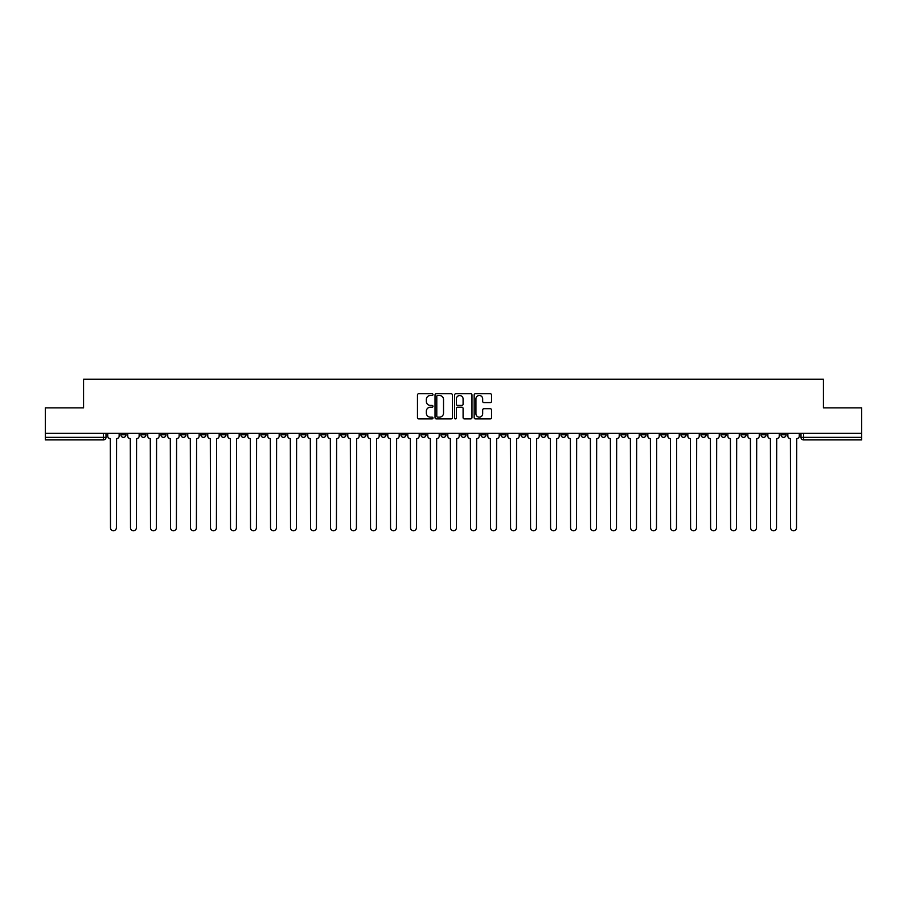 <?xml version="1.0" encoding="UTF-8"?>
<svg xmlns="http://www.w3.org/2000/svg" width="907" height="907" viewBox="0 0 907 907"><rect width="100%" height="100%" fill="white"/><g stroke="black" fill="none" stroke-linecap="round" stroke-linejoin="round"><path stroke-width="1.36" d="M432.979 394.602A0.884 0.884 0 0 0 432.106 393.729L418.728 393.729A1.258 1.258 0 0 0 417.469 394.987L417.469 417.639A1.258 1.258 0 0 0 418.728 418.898L432.106 418.898A0.884 0.884 0 0 0 432.979 418.014A0.884 0.884 0 0 0 432.106 417.141L430.372 417.141A4.025 4.025 0 0 1 426.347 413.104L426.347 411.222A4.025 4.025 0 0 1 430.372 407.198L432.106 407.198A0.884 0.884 0 0 0 432.979 406.313A0.884 0.884 0 0 0 432.106 405.429L430.372 405.429A4.025 4.025 0 0 1 426.347 401.404L426.347 399.511A4.025 4.025 0 0 1 430.372 395.486L432.106 395.486A0.884 0.884 0 0 0 432.979 394.602M780.995 433.365L780.995 434.782L786.12 434.782A2.562 2.562 0 0 1 783.557 437.344A2.562 2.562 0 0 1 780.995 434.782L780.995 433.365M660.976 433.365L660.976 434.782L666.101 434.782A2.562 2.562 0 0 1 663.539 437.344A2.562 2.562 0 0 1 660.976 434.782L660.976 433.365M640.966 433.365L640.966 434.782L646.101 434.782A2.562 2.562 0 0 1 643.539 437.344A2.562 2.562 0 0 1 640.966 434.782L640.966 433.365M520.947 433.365L520.947 434.782L526.083 434.782A2.562 2.562 0 0 1 523.509 437.344A2.562 2.562 0 0 1 520.947 434.782L520.947 433.365M500.947 433.365L500.947 434.782L506.072 434.782A2.562 2.562 0 0 1 503.51 437.344A2.562 2.562 0 0 1 500.947 434.782L500.947 433.365M480.937 433.365L480.937 434.782L486.073 434.782A2.562 2.562 0 0 1 483.51 437.344A2.562 2.562 0 0 1 480.937 434.782L480.937 433.365M440.938 433.365L440.938 434.782L446.063 434.782A2.562 2.562 0 0 1 443.5 437.344A2.562 2.562 0 0 1 440.938 434.782L440.938 433.365M400.928 434.782L400.928 433.365L400.928 434.782A2.562 2.562 0 0 0 403.49 437.344A2.562 2.562 0 0 1 400.928 434.782L406.053 434.782A2.562 2.562 0 0 1 403.49 437.344A2.562 2.562 0 0 0 406.053 434.782L406.053 433.365L406.053 434.782M380.917 434.782L380.917 433.365L380.917 434.782A2.562 2.562 0 0 0 383.491 437.344A2.562 2.562 0 0 1 380.917 434.782L386.053 434.782A2.562 2.562 0 0 1 383.491 437.344M360.918 434.782L360.918 433.365L360.918 434.782A2.562 2.562 0 0 0 363.48 437.344A2.562 2.562 0 0 1 360.918 434.782L366.054 434.782A2.562 2.562 0 0 1 363.48 437.344A2.562 2.562 0 0 0 366.054 434.782L366.054 433.365L366.054 434.782M340.919 433.365L340.919 434.782L346.043 434.782A2.562 2.562 0 0 1 343.481 437.344A2.562 2.562 0 0 1 340.919 434.782L340.919 433.365M320.908 433.365L320.908 434.782L326.044 434.782A2.562 2.562 0 0 1 323.482 437.344A2.562 2.562 0 0 1 320.908 434.782L320.908 433.365M300.909 433.365L300.909 434.782L306.033 434.782A2.562 2.562 0 0 1 303.471 437.344A2.562 2.562 0 0 1 300.909 434.782L300.909 433.365M280.909 434.782L280.909 433.365L280.909 434.782A2.562 2.562 0 0 0 283.472 437.344A2.562 2.562 0 0 1 280.909 434.782L286.034 434.782A2.562 2.562 0 0 1 283.472 437.344M240.899 434.782L240.899 433.365L240.899 434.782A2.562 2.562 0 0 0 243.461 437.344A2.562 2.562 0 0 1 240.899 434.782L246.024 434.782A2.562 2.562 0 0 1 243.461 437.344A2.562 2.562 0 0 0 246.024 434.782L246.024 433.365L246.024 434.782M220.9 434.782L220.9 433.365L220.9 434.782A2.562 2.562 0 0 0 223.462 437.344A2.562 2.562 0 0 1 220.9 434.782L226.024 434.782A2.562 2.562 0 0 1 223.462 437.344A2.562 2.562 0 0 0 226.024 434.782L226.024 433.365L226.024 434.782M200.889 434.782L200.889 433.365L200.889 434.782A2.562 2.562 0 0 0 203.451 437.344A2.562 2.562 0 0 1 200.889 434.782L206.025 434.782A2.562 2.562 0 0 1 203.451 437.344A2.562 2.562 0 0 0 206.025 434.782L206.025 433.365L206.025 434.782M180.89 434.782L180.89 433.365L180.89 434.782A2.562 2.562 0 0 0 183.452 437.344A2.562 2.562 0 0 1 180.89 434.782L186.014 434.782A2.562 2.562 0 0 1 183.452 437.344M160.879 434.782L160.879 433.365L160.879 434.782A2.562 2.562 0 0 0 163.453 437.344A2.562 2.562 0 0 1 160.879 434.782L166.015 434.782A2.562 2.562 0 0 1 163.453 437.344A2.562 2.562 0 0 0 166.015 434.782L166.015 433.365L166.015 434.782M140.88 434.782L140.88 433.365L140.88 434.782A2.562 2.562 0 0 0 143.442 437.344A2.562 2.562 0 0 1 140.88 434.782L146.004 434.782A2.562 2.562 0 0 1 143.442 437.344A2.562 2.562 0 0 0 146.004 434.782L146.004 433.365L146.004 434.782M490.279 402.595A1.258 1.258 0 0 0 491.537 401.336L491.537 394.987A1.258 1.258 0 0 0 490.279 393.729L475.427 393.729A1.258 1.258 0 0 0 474.168 394.987L474.168 417.639A1.258 1.258 0 0 0 475.427 418.898L490.279 418.898A1.258 1.258 0 0 0 491.537 417.639L491.537 409.964A1.258 1.258 0 0 0 490.279 408.706L483.93 408.706A1.258 1.258 0 0 0 482.671 409.964L482.671 413.773A3.367 3.367 0 0 1 479.304 417.141A3.367 3.367 0 0 1 475.937 413.773L475.937 398.853A3.367 3.367 0 0 1 479.304 395.486A3.367 3.367 0 0 1 482.671 398.853L482.671 401.336A1.258 1.258 0 0 0 483.93 402.595L490.279 402.595M45.35 433.365L45.35 407.855L83.557 407.855L83.557 379.251L823.443 379.251L823.443 407.855L861.65 407.855L861.65 433.365L45.35 433.365L45.35 437.344L106.006 437.344L106.006 433.365L106.006 437.344A2.562 2.562 0 0 1 103.432 439.906L45.35 439.906L45.35 437.344M452.4 394.987A1.258 1.258 0 0 0 451.142 393.729L436.29 393.729A1.258 1.258 0 0 0 435.031 394.987L435.031 417.639A1.258 1.258 0 0 0 436.29 418.898L451.142 418.898A1.258 1.258 0 0 0 452.4 417.639L452.4 394.987M455.858 393.729L470.71 393.729A1.258 1.258 0 0 1 471.969 394.987L471.969 417.639A1.258 1.258 0 0 1 470.71 418.898L464.361 418.898A1.258 1.258 0 0 1 463.092 417.639L463.092 408.456A1.258 1.258 0 0 0 461.833 407.198L457.627 407.198A1.258 1.258 0 0 0 456.368 408.456L456.368 418.014A0.884 0.884 0 0 1 455.484 418.898A0.884 0.884 0 0 1 454.6 418.014L454.6 394.987A1.258 1.258 0 0 1 455.858 393.729M800.994 433.365L800.994 437.344L861.65 437.344L861.65 439.906L803.568 439.906A2.562 2.562 0 0 1 800.994 437.344A2.562 2.562 0 0 0 803.568 439.906L803.568 433.365M861.65 433.365L861.65 437.344M786.12 433.365L786.12 434.782A2.562 2.562 0 0 1 783.557 437.344M766.12 433.365L766.12 434.782A2.562 2.562 0 0 1 763.558 437.344A2.562 2.562 0 0 1 760.996 434.782L766.12 434.782M760.996 433.365L760.996 434.782M746.121 433.365L746.121 434.782A2.562 2.562 0 0 1 743.547 437.344A2.562 2.562 0 0 1 740.985 434.782L746.121 434.782M740.985 433.365L740.985 434.782M726.11 433.365L726.11 434.782A2.562 2.562 0 0 1 723.548 437.344A2.562 2.562 0 0 1 720.986 434.782A2.562 2.562 0 0 0 723.548 437.344M720.986 433.365L720.986 434.782L726.11 434.782M706.111 433.365L706.111 434.782A2.562 2.562 0 0 1 703.549 437.344A2.562 2.562 0 0 1 700.975 434.782L706.111 434.782M700.975 433.365L700.975 434.782M686.1 433.365L686.1 434.782A2.562 2.562 0 0 1 683.538 437.344A2.562 2.562 0 0 1 680.976 434.782L686.1 434.782M680.976 433.365L680.976 434.782M666.101 433.365L666.101 434.782M646.101 433.365L646.101 434.782L646.101 433.365M626.091 433.365L626.091 434.782A2.562 2.562 0 0 1 623.528 437.344A2.562 2.562 0 0 1 620.966 434.782L626.091 434.782M620.966 433.365L620.966 434.782M606.091 433.365L606.091 434.782A2.562 2.562 0 0 1 603.529 437.344A2.562 2.562 0 0 1 600.967 434.782L606.091 434.782M600.967 433.365L600.967 434.782M586.092 433.365L586.092 434.782A2.562 2.562 0 0 1 583.518 437.344A2.562 2.562 0 0 1 580.956 434.782L586.092 434.782M580.956 433.365L580.956 434.782M566.081 433.365L566.081 434.782A2.562 2.562 0 0 1 563.519 437.344A2.562 2.562 0 0 1 560.957 434.782L566.081 434.782M560.957 433.365L560.957 434.782M546.082 433.365L546.082 434.782A2.562 2.562 0 0 1 543.52 437.344A2.562 2.562 0 0 1 540.946 434.782L546.082 434.782M540.946 433.365L540.946 434.782M526.083 433.365L526.083 434.782A2.562 2.562 0 0 1 523.509 437.344M506.072 433.365L506.072 434.782M486.073 434.782L486.073 433.365L486.073 434.782A2.562 2.562 0 0 1 483.51 437.344M466.062 433.365L466.062 434.782A2.562 2.562 0 0 1 463.5 437.344A2.562 2.562 0 0 1 460.937 434.782A2.562 2.562 0 0 0 463.5 437.344A2.562 2.562 0 0 0 466.062 434.782L460.937 434.782L460.937 433.365M446.063 434.782L446.063 433.365L446.063 434.782A2.562 2.562 0 0 1 443.5 437.344M426.063 433.365L426.063 434.782A2.562 2.562 0 0 1 423.49 437.344A2.562 2.562 0 0 1 420.927 434.782A2.562 2.562 0 0 0 423.49 437.344M420.927 433.365L420.927 434.782L426.063 434.782M386.053 433.365L386.053 434.782L386.053 433.365M346.043 434.782L346.043 433.365L346.043 434.782A2.562 2.562 0 0 1 343.481 437.344M326.044 434.782L326.044 433.365L326.044 434.782A2.562 2.562 0 0 1 323.482 437.344M306.033 434.782L306.033 433.365L306.033 434.782A2.562 2.562 0 0 1 303.471 437.344M286.034 433.365L286.034 434.782L286.034 433.365M266.034 434.782L266.034 433.365L266.034 434.782A2.562 2.562 0 0 1 263.461 437.344A2.562 2.562 0 0 1 260.899 434.782L266.034 434.782A2.562 2.562 0 0 1 263.461 437.344M260.899 433.365L260.899 434.782M186.014 433.365L186.014 434.782L186.014 433.365M126.005 433.365L126.005 434.782A2.562 2.562 0 0 1 123.443 437.344A2.562 2.562 0 0 1 120.88 434.782A2.562 2.562 0 0 0 123.443 437.344A2.562 2.562 0 0 0 126.005 434.782L126.005 433.365M120.88 433.365L120.88 434.782L126.005 434.782M103.432 433.365L103.432 439.906A2.562 2.562 0 0 0 106.006 437.344M437.673 395.486A0.884 0.884 0 0 0 436.789 396.37L436.789 416.256A0.884 0.884 0 0 0 437.673 417.141L439.498 417.141A4.025 4.025 0 0 0 443.523 413.104L443.523 399.511A4.025 4.025 0 0 0 439.498 395.486L437.673 395.486M463.092 398.921A3.367 3.367 0 0 0 459.736 395.554A3.367 3.367 0 0 0 456.368 398.921L456.368 404.171A1.258 1.258 0 0 0 457.627 405.429L461.833 405.429A1.258 1.258 0 0 0 463.092 404.171L463.092 398.921M107.729 436.063L107.729 433.365L107.729 436.063A2.562 2.562 48.4 0 0 110.303 438.625L110.495 527.749A2.948 2.948 48.4 0 0 113.443 530.697A2.948 2.948 48.4 0 0 116.391 527.749L116.584 438.625A2.562 2.562 48.4 0 0 119.146 436.063L119.146 433.365M110.303 438.625L110.495 527.749M116.391 527.749L116.584 438.625M127.74 436.063L127.74 433.365L127.74 436.063A2.562 2.562 48.4 0 0 130.302 438.625L130.495 527.749A2.948 2.948 48.4 0 0 133.442 530.697A2.948 2.948 48.4 0 0 136.39 527.749L136.583 438.625A2.562 2.562 48.4 0 0 139.145 436.063L139.145 433.365M147.739 436.063L147.739 433.365L147.739 436.063A2.562 2.562 48.4 0 0 150.301 438.625L150.494 527.749A2.948 2.948 48.4 0 0 153.442 530.697A2.948 2.948 48.4 0 0 156.401 527.749L156.582 438.625A2.562 2.562 48.4 0 0 159.156 436.063L159.156 433.365M130.302 438.625L130.495 527.749M136.39 527.749L136.583 438.625M150.301 438.625L150.494 527.749M156.401 527.749L156.582 438.625M167.738 436.063L167.738 433.365L167.738 436.063A2.562 2.562 48.4 0 0 170.312 438.625L170.505 527.749A2.948 2.948 48.4 0 0 173.452 530.697A2.948 2.948 48.4 0 0 176.4 527.749L176.593 438.625A2.562 2.562 48.4 0 0 179.155 436.063L179.155 433.365M187.749 436.063L187.749 433.365L187.749 436.063A2.562 2.562 48.4 0 0 190.311 438.625L190.504 527.749A2.948 2.948 48.4 0 0 193.452 530.697A2.948 2.948 48.4 0 0 196.4 527.749L196.592 438.625A2.562 2.562 48.4 0 0 199.155 436.063L199.155 433.365M207.748 436.063L207.748 433.365L207.748 436.063A2.562 2.562 48.4 0 0 210.311 438.625L210.503 527.749A2.948 2.948 48.4 0 0 213.462 530.697A2.948 2.948 48.4 0 0 216.41 527.749L216.603 438.625A2.562 2.562 48.4 0 0 219.165 436.063L219.165 433.365M170.312 438.625L170.505 527.749M176.4 527.749L176.593 438.625M190.311 438.625L190.504 527.749M196.4 527.749L196.592 438.625M210.311 438.625L210.503 527.749M216.41 527.749L216.603 438.625M227.759 436.063L227.759 433.365L227.759 436.063A2.562 2.562 48.4 0 0 230.321 438.625L230.514 527.749A2.948 2.948 48.4 0 0 233.462 530.697A2.948 2.948 48.4 0 0 236.41 527.749L236.602 438.625A2.562 2.562 48.4 0 0 239.165 436.063L239.165 433.365M247.758 436.063L247.758 433.365L247.758 436.063A2.562 2.562 48.4 0 0 250.321 438.625L250.513 527.749A2.948 2.948 48.4 0 0 253.461 530.697A2.948 2.948 48.4 0 0 256.409 527.749L256.602 438.625A2.562 2.562 48.4 0 0 259.175 436.063L259.175 433.365M267.758 436.063L267.758 433.365L267.758 436.063A2.562 2.562 48.4 0 0 270.331 438.625L270.524 527.749A2.948 2.948 48.4 0 0 273.472 530.697A2.948 2.948 48.4 0 0 276.42 527.749L276.612 438.625A2.562 2.562 48.4 0 0 279.175 436.063L279.175 433.365M287.768 436.063L287.768 433.365L287.768 436.063A2.562 2.562 48.4 0 0 290.331 438.625L290.523 527.749A2.948 2.948 48.4 0 0 293.471 530.697A2.948 2.948 48.4 0 0 296.419 527.749L296.612 438.625A2.562 2.562 48.4 0 0 299.174 436.063L299.174 433.365M307.768 436.063L307.768 433.365L307.768 436.063A2.562 2.562 48.4 0 0 310.33 438.625L310.523 527.749A2.948 2.948 48.4 0 0 313.471 530.697A2.948 2.948 48.4 0 0 316.43 527.749L316.611 438.625A2.562 2.562 48.4 0 0 319.185 436.063L319.185 433.365M327.767 436.063L327.767 433.365L327.767 436.063A2.562 2.562 48.4 0 0 330.341 438.625L330.533 527.749A2.948 2.948 48.4 0 0 333.481 530.697A2.948 2.948 48.4 0 0 336.429 527.749L336.622 438.625A2.562 2.562 48.4 0 0 339.184 436.063L339.184 433.365M347.778 436.063L347.778 433.365L347.778 436.063A2.562 2.562 48.4 0 0 350.34 438.625L350.533 527.749A2.948 2.948 48.4 0 0 353.481 530.697A2.948 2.948 48.4 0 0 356.428 527.749L356.621 438.625A2.562 2.562 48.4 0 0 359.183 436.063L359.183 433.365M367.777 436.063L367.777 433.365L367.777 436.063A2.562 2.562 48.4 0 0 370.339 438.625L370.532 527.749A2.948 2.948 48.4 0 0 373.491 530.697A2.948 2.948 48.4 0 0 376.439 527.749L376.632 438.625A2.562 2.562 48.4 0 0 379.194 436.063L379.194 433.365M387.788 436.063L387.788 433.365L387.788 436.063A2.562 2.562 48.4 0 0 390.35 438.625L390.543 527.749A2.948 2.948 48.4 0 0 393.491 530.697A2.948 2.948 48.4 0 0 396.438 527.749L396.631 438.625A2.562 2.562 48.4 0 0 399.193 436.063L399.193 433.365M407.787 436.063L407.787 433.365L407.787 436.063A2.562 2.562 48.4 0 0 410.349 438.625L410.542 527.749A2.948 2.948 48.4 0 0 413.49 530.697A2.948 2.948 48.4 0 0 416.438 527.749L416.63 438.625A2.562 2.562 48.4 0 0 419.204 436.063L419.204 433.365M427.787 436.063L427.787 433.365L427.787 436.063A2.562 2.562 48.4 0 0 430.36 438.625L430.542 527.749A2.948 2.948 48.4 0 0 433.501 530.697A2.948 2.948 48.4 0 0 436.448 527.749L436.641 438.625A2.562 2.562 48.4 0 0 439.203 436.063L439.203 433.365M447.797 436.063L447.797 433.365L447.797 436.063A2.562 2.562 48.4 0 0 450.36 438.625L450.552 527.749A2.948 2.948 48.4 0 0 453.5 530.697A2.948 2.948 48.4 0 0 456.448 527.749L456.64 438.625A2.562 2.562 48.4 0 0 459.203 436.063L459.203 433.365M467.797 436.063L467.797 433.365L467.797 436.063A2.562 2.562 48.4 0 0 470.359 438.625L470.552 527.749A2.948 2.948 48.4 0 0 473.499 530.697A2.948 2.948 48.4 0 0 476.458 527.749L476.64 438.625A2.562 2.562 48.4 0 0 479.213 436.063L479.213 433.365M487.796 436.063L487.796 433.365L487.796 436.063A2.562 2.562 48.4 0 0 490.37 438.625L490.562 527.749A2.948 2.948 48.4 0 0 493.51 530.697A2.948 2.948 48.4 0 0 496.458 527.749L496.651 438.625A2.562 2.562 48.4 0 0 499.213 436.063L499.213 433.365M507.807 436.063L507.807 433.365L507.807 436.063A2.562 2.562 48.4 0 0 510.369 438.625L510.562 527.749A2.948 2.948 48.4 0 0 513.509 530.697A2.948 2.948 48.4 0 0 516.457 527.749L516.65 438.625A2.562 2.562 48.4 0 0 519.212 436.063L519.212 433.365M527.806 436.063L527.806 433.365L527.806 436.063A2.562 2.562 48.4 0 0 530.368 438.625L530.561 527.749A2.948 2.948 48.4 0 0 533.509 530.697A2.948 2.948 48.4 0 0 536.468 527.749L536.661 438.625A2.562 2.562 48.4 0 0 539.223 436.063L539.223 433.365M236.41 527.749L236.602 438.625M230.321 438.625L230.514 527.749M256.409 527.749L256.602 438.625M250.321 438.625L250.513 527.749M276.42 527.749L276.612 438.625M270.331 438.625L270.524 527.749M296.419 527.749L296.612 438.625M290.331 438.625L290.523 527.749M316.43 527.749L316.611 438.625M310.33 438.625L310.523 527.749M336.429 527.749L336.622 438.625M330.341 438.625L330.533 527.749M356.428 527.749L356.621 438.625M350.34 438.625L350.533 527.749M376.439 527.749L376.632 438.625M370.339 438.625L370.532 527.749M396.438 527.749L396.631 438.625M390.35 438.625L390.543 527.749M416.438 527.749L416.63 438.625M410.349 438.625L410.542 527.749M436.448 527.749L436.641 438.625M430.36 438.625L430.542 527.749M456.448 527.749L456.64 438.625M450.36 438.625L450.552 527.749M476.458 527.749L476.64 438.625M470.359 438.625L470.552 527.749M496.458 527.749L496.651 438.625M490.37 438.625L490.562 527.749M516.457 527.749L516.65 438.625M510.369 438.625L510.562 527.749M536.468 527.749L536.661 438.625M530.368 438.625L530.561 527.749M547.817 436.063L547.817 433.365L547.817 436.063A2.562 2.562 48.4 0 0 550.379 438.625L550.572 527.749A2.948 2.948 48.4 0 0 553.519 530.697A2.948 2.948 48.4 0 0 556.467 527.749L556.66 438.625A2.562 2.562 48.4 0 0 559.222 436.063L559.222 433.365M567.816 436.063L567.816 433.365L567.816 436.063A2.562 2.562 48.4 0 0 570.378 438.625L570.571 527.749A2.948 2.948 48.4 0 0 573.519 530.697A2.948 2.948 48.4 0 0 576.467 527.749L576.659 438.625A2.562 2.562 48.4 0 0 579.233 436.063L579.233 433.365M587.815 436.063L587.815 433.365L587.815 436.063A2.562 2.562 48.4 0 0 590.389 438.625L590.57 527.749A2.948 2.948 48.4 0 0 593.529 530.697A2.948 2.948 48.4 0 0 596.477 527.749L596.67 438.625A2.562 2.562 48.4 0 0 599.232 436.063L599.232 433.365M607.826 436.063L607.826 433.365L607.826 436.063A2.562 2.562 48.4 0 0 610.388 438.625L610.581 527.749A2.948 2.948 48.4 0 0 613.529 530.697A2.948 2.948 48.4 0 0 616.477 527.749L616.669 438.625A2.562 2.562 48.4 0 0 619.232 436.063L619.232 433.365M550.379 438.625L550.572 527.749M556.467 527.749L556.66 438.625M570.378 438.625L570.571 527.749M576.467 527.749L576.659 438.625M590.389 438.625L590.57 527.749M596.477 527.749L596.67 438.625M610.388 438.625L610.581 527.749M616.477 527.749L616.669 438.625M627.825 436.063L627.825 433.365L627.825 436.063A2.562 2.562 48.4 0 0 630.388 438.625L630.58 527.749A2.948 2.948 48.4 0 0 633.528 530.697A2.948 2.948 48.4 0 0 636.476 527.749L636.669 438.625A2.562 2.562 48.4 0 0 639.242 436.063L639.242 433.365M630.388 438.625L630.58 527.749M636.476 527.749L636.669 438.625M647.825 436.063L647.825 433.365L647.825 436.063A2.562 2.562 48.4 0 0 650.398 438.625L650.591 527.749A2.948 2.948 48.4 0 0 653.539 530.697A2.948 2.948 48.4 0 0 656.487 527.749L656.679 438.625A2.562 2.562 48.4 0 0 659.242 436.063L659.242 433.365M650.398 438.625L650.591 527.749M656.487 527.749L656.679 438.625M667.835 436.063L667.835 433.365L667.835 436.063A2.562 2.562 48.4 0 0 670.398 438.625L670.59 527.749A2.948 2.948 48.4 0 0 673.538 530.697A2.948 2.948 48.4 0 0 676.486 527.749L676.679 438.625A2.562 2.562 48.4 0 0 679.241 436.063L679.241 433.365M670.398 438.625L670.59 527.749M676.486 527.749L676.679 438.625M687.835 436.063L687.835 433.365L687.835 436.063A2.562 2.562 48.4 0 0 690.397 438.625L690.59 527.749A2.948 2.948 48.4 0 0 693.538 530.697A2.948 2.948 48.4 0 0 696.497 527.749L696.689 438.625A2.562 2.562 48.4 0 0 699.252 436.063L699.252 433.365M690.397 438.625L690.59 527.749M696.497 527.749L696.689 438.625M707.845 436.063L707.845 433.365L707.845 436.063A2.562 2.562 48.4 0 0 710.408 438.625L710.6 527.749A2.948 2.948 48.4 0 0 713.548 530.697A2.948 2.948 48.4 0 0 716.496 527.749L716.689 438.625A2.562 2.562 48.4 0 0 719.251 436.063L719.251 433.365M710.408 438.625L710.6 527.749M716.496 527.749L716.689 438.625M727.845 436.063L727.845 433.365L727.845 436.063A2.562 2.562 48.4 0 0 730.407 438.625L730.6 527.749A2.948 2.948 48.4 0 0 733.548 530.697A2.948 2.948 48.4 0 0 736.495 527.749L736.688 438.625A2.562 2.562 48.4 0 0 739.262 436.063L739.262 433.365M730.407 438.625L730.6 527.749M736.495 527.749L736.688 438.625M747.844 436.063L747.844 433.365L747.844 436.063A2.562 2.562 48.4 0 0 750.418 438.625L750.599 527.749A2.948 2.948 48.4 0 0 753.558 530.697A2.948 2.948 48.4 0 0 756.506 527.749L756.699 438.625A2.562 2.562 48.4 0 0 759.261 436.063L759.261 433.365M750.418 438.625L750.599 527.749M756.506 527.749L756.699 438.625M767.855 436.063L767.855 433.365L767.855 436.063A2.562 2.562 48.4 0 0 770.417 438.625L770.61 527.749A2.948 2.948 48.4 0 0 773.558 530.697A2.948 2.948 48.4 0 0 776.505 527.749L776.698 438.625A2.562 2.562 48.4 0 0 779.26 436.063L779.26 433.365M770.417 438.625L770.61 527.749M776.505 527.749L776.698 438.625M787.854 436.063L787.854 433.365L787.854 436.063A2.562 2.562 48.4 0 0 790.416 438.625L790.609 527.749A2.948 2.948 48.4 0 0 793.557 530.697A2.948 2.948 48.4 0 0 796.505 527.749L796.697 438.625A2.562 2.562 48.4 0 0 799.271 436.063L799.271 433.365M790.416 438.625L790.609 527.749M796.505 527.749L796.697 438.625"/></g></svg>
